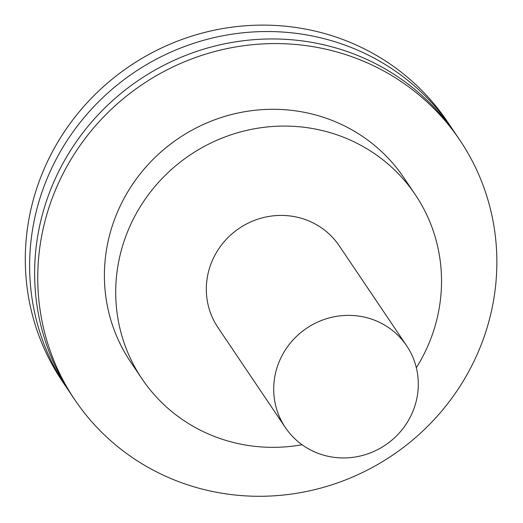 <?xml version="1.0" encoding="UTF-8"?>
<svg xmlns="http://www.w3.org/2000/svg" width="523" height="523" viewBox="0 0 523 523"><rect width="100%" height="100%" fill="white"/><g stroke="black" fill="none" stroke-linecap="round" stroke-linejoin="round"><path stroke-width="0.78" d="M285.362 427.533L217.98 327.588A73.128 70.435 -34 0 1 212.116 261.036A73.128 70.435 -34 0 1 272.385 215.94A73.128 70.435 -34 0 1 339.257 245.823L406.639 345.768A73.128 70.435 -34 0 1 385.379 445.053A73.128 70.435 -34 0 1 285.362 427.533A73.128 70.435 -34 0 1 279.498 360.975A73.128 70.435 -34 0 1 339.767 315.885A73.128 70.435 -34 0 1 406.639 345.768M302.098 444.759A164.778 158.711 -34 0 1 141.988 378.822A164.778 158.711 -34 0 1 128.776 228.858A164.778 158.711 -34 0 1 264.566 127.252A164.778 158.711 -34 0 1 415.249 194.595A164.778 158.711 -34 0 1 416.334 367.741M141.988 378.822L130.678 362.047A164.778 158.711 -34 0 1 117.459 212.083A164.778 158.711 -34 0 1 253.25 110.471A164.778 158.711 -34 0 1 403.933 177.813L415.249 194.595M56.151 188.411A232.205 223.648 -34 0 1 247.503 45.233A232.205 223.648 -34 0 1 459.835 140.125A232.205 223.648 -34 0 1 392.328 455.37A232.205 223.648 -34 0 1 74.776 399.735A232.205 223.648 -34 0 1 56.151 188.411M74.776 399.735L71.658 395.113A232.205 223.648 -34 0 1 53.032 183.789A232.205 223.648 -34 0 1 244.385 40.611A232.205 223.648 -34 0 1 456.723 135.503L459.835 140.125M69.193 391.374A232.205 223.648 -34 0 1 66.656 387.693A232.205 223.648 -34 0 1 48.031 176.369A232.205 223.648 -34 0 1 239.384 33.191A232.205 223.648 -34 0 1 451.715 128.076A232.205 223.648 -34 0 1 454.18 131.816M66.656 387.693L62.329 381.274A232.205 223.648 -34 0 1 43.703 169.949A232.205 223.648 -34 0 1 235.056 26.771A232.205 223.648 -34 0 1 447.387 121.656L451.715 128.076"/></g></svg>
